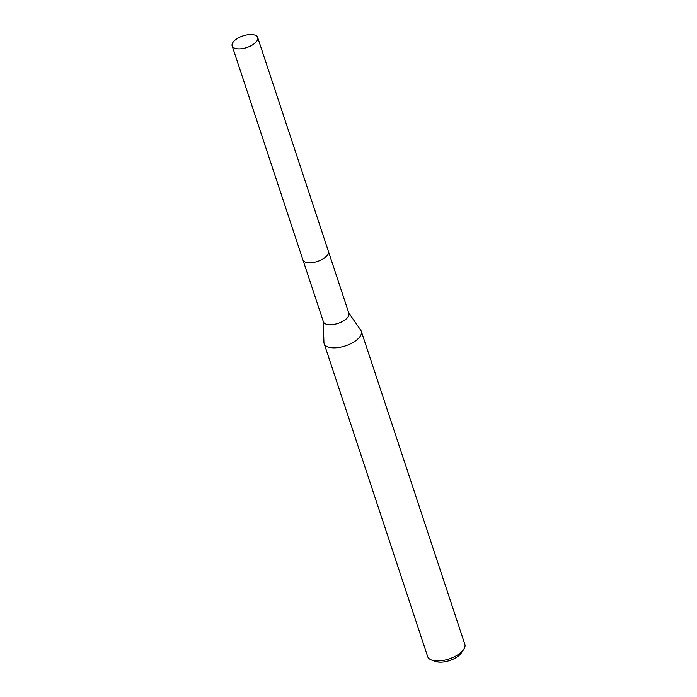 <?xml version="1.0" encoding="UTF-8"?>
<svg xmlns="http://www.w3.org/2000/svg" width="697" height="697" viewBox="0 0 697 697"><rect width="100%" height="100%" fill="white"/><g stroke="black" fill="none" stroke-linecap="round" stroke-linejoin="round"><path stroke-width="1.05" d="M306.497 262.421A13.435 6.116 -18.3 0 0 310.156 262.76A13.435 6.116 -18.3 0 0 327.085 255.607M302.986 260.051L323.391 321.753A13.435 6.116 -18.3 0 0 330.648 324.715A13.435 6.116 -18.3 0 0 343.848 320.672A13.435 6.116 -18.3 0 0 348.901 313.319L328.496 251.617M323.26 321.361L323.922 342.34A19.568 8.913 -18.3 0 0 324.131 343.525A19.568 8.913 -18.3 0 0 334.699 347.829A19.568 8.913 -18.3 0 0 353.928 341.948A19.568 8.913 -18.3 0 0 361.281 331.241A19.568 8.913 -18.3 0 0 360.741 330.16L348.77 312.927M324.131 343.525L427.679 656.626A19.568 8.913 -18.3 0 0 431.731 660.094A19.568 8.913 -18.3 0 0 438.247 660.93A19.568 8.913 -18.3 0 0 463.653 649.534A19.568 8.913 -18.3 0 0 464.838 644.342L361.281 331.241M431.731 660.094L435.73 661.479A15.656 7.127 -18.3 0 0 440.948 662.15A15.656 7.127 -18.3 0 0 461.266 653.028L463.653 649.534M256.592 41.428A13.435 6.116 -18.3 0 0 257.681 37.481A13.435 6.116 -18.3 0 0 246.79 34.911A13.435 6.116 -18.3 0 0 233.251 41.977A13.435 6.116 -18.3 0 0 232.162 45.915A13.435 6.116 -18.3 0 0 243.053 48.485A13.435 6.116 -18.3 0 0 256.592 41.428M232.162 45.915L302.89 259.798A13.452 6.125 -18.3 0 0 313.781 262.368A13.452 6.125 -18.3 0 0 327.337 255.302A13.452 6.125 -18.3 0 0 328.426 251.356L257.681 37.481"/></g></svg>
